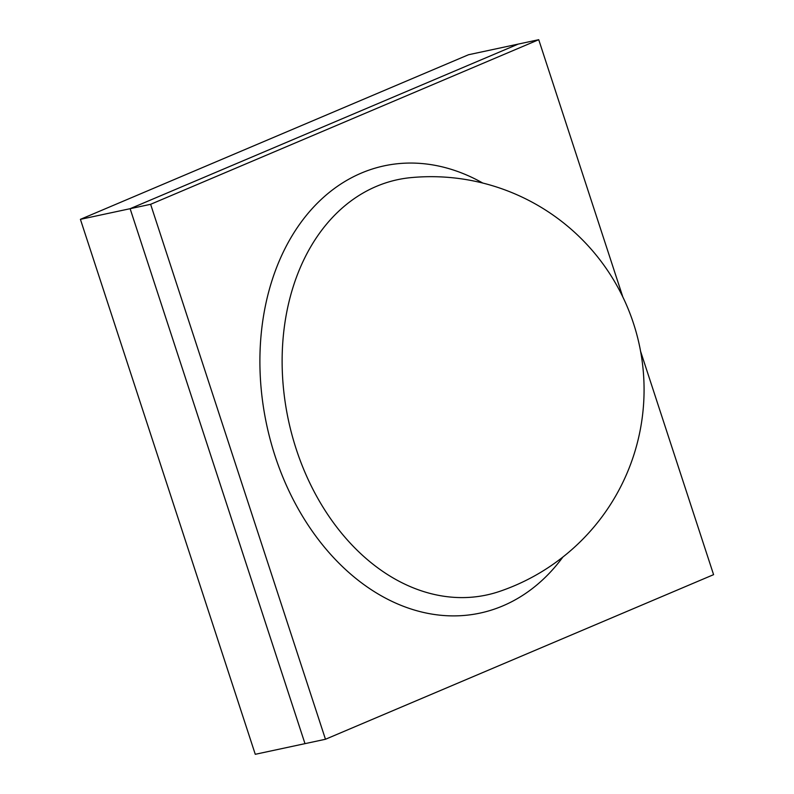 <?xml version="1.0" encoding="UTF-8"?>
<svg xmlns="http://www.w3.org/2000/svg" width="794" height="794" viewBox="0 0 794 794"><rect width="100%" height="100%" fill="white"/><g stroke="black" fill="none" stroke-linecap="round" stroke-linejoin="round"><path stroke-width="1.19" d="M640.54 351.186L713.588 574.658L325.471 739.264L150.622 204.306L538.729 39.7L468.529 54.736L80.412 219.343L255.271 754.3L304.985 743.65L130.127 208.693L80.412 219.343M150.622 204.306L130.127 208.693L518.244 44.087L130.127 208.693L304.985 743.65L325.471 739.264M538.729 39.7L622.853 297.055M562.906 557.011A228.712 169.162 -102.1 0 1 294.286 501.629A228.712 169.162 -102.1 0 1 361.369 173.072A228.712 169.162 -102.1 0 1 482.802 183.067M376.356 186.401A212.375 157.073 -102.1 0 1 411.024 177.618A213.03 213.03 0 0 1 499.664 591.381A212.375 157.073 -102.1 0 1 294.505 443.677A212.375 157.073 -102.1 0 1 376.356 186.401"/></g></svg>
